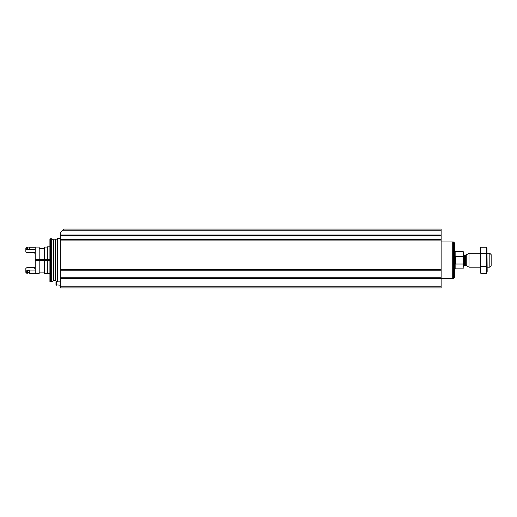 <?xml version="1.0" encoding="UTF-8"?>
<svg xmlns="http://www.w3.org/2000/svg" width="517" height="517" viewBox="0 0 517 517"><rect width="100%" height="100%" fill="white"/><g stroke="black" fill="none" stroke-linecap="round" stroke-linejoin="round"><path stroke-width="0.78" d="M60.295 286.198L60.295 239.739L441.124 239.746L60.295 239.746L60.295 232.534L63.759 229.07L441.124 229.07L441.124 287.93L60.295 287.93L60.295 286.198L441.124 286.198M60.295 269.997L441.124 269.99L60.295 269.997M60.295 235.371L441.124 235.358L60.295 235.371M60.295 281.868L57.413 281.868L57.413 238.595L60.295 238.595M51.713 281.694L51.713 238.764L50.601 238.764L50.601 281.694L51.713 281.694L53.548 280.641L53.548 239.823L55.28 239.823L57.413 238.595M50.601 281.694L49.91 281.513L49.91 238.951L50.601 238.764M46.452 260.749L46.452 259.715M45.586 260.749L45.586 259.715M56.573 285.197L56.573 281.739L55.972 282.088L55.972 284.848L60.295 285.197M463.452 257.337L463.109 251.579L463.452 251.921L463.109 268.885L463.439 263.172M463.109 264.006L455.49 264.006L455.49 256.458L463.109 256.458M489.825 253.304L489.825 267.153L491.15 265.828L491.15 254.635L489.825 253.304L487.169 253.304M480.248 267.153L468.99 267.153L468.99 253.304L480.248 253.304M453.59 242.014L453.59 278.45L454.449 277.584L454.449 242.88L453.59 242.014L452.724 242.014M60.295 278.508L452.724 278.508L452.724 241.95L441.124 241.95M480.248 249.065L480.248 271.399L480.732 273.222L480.732 247.236L486.678 247.236L486.678 273.222L480.732 273.222L480.442 271.923M480.241 249.065L480.732 247.236M486.969 248.535L487.169 271.399L486.678 273.222M480.732 253.737L486.678 253.737M480.732 266.727L486.678 266.727M49.91 246.816L47.312 246.816L47.312 259.715L49.91 259.715M39.182 260.749L39.182 273.39L35.195 273.39L35.195 260.749L49.91 260.749M47.312 260.749L47.312 273.648L49.91 273.648M34.161 267.767L35.195 266.908L34.161 267.767L26.716 267.767L25.85 268.446L25.85 272.349L26.716 273.215L27.407 273.215L27.407 270.643L29.314 270.643L29.314 273.215L35.195 273.215M35.195 270.96L29.314 270.96M27.407 270.96L26.716 270.96L26.716 273.215M25.85 270.494L26.716 270.96M47.312 247.074L44.456 247.074L44.456 259.715L47.312 259.715M44.456 260.749L44.456 273.39L47.312 273.39M39.182 259.715L39.182 247.074L35.195 247.074L35.195 259.715L44.456 259.715M35.195 249.498L26.716 249.498L25.85 249.97L25.85 252.012L26.716 252.69L34.161 252.69L35.195 253.55L34.161 252.69M35.195 247.249L29.314 247.249L29.314 249.498M25.85 249.97L25.85 248.115L26.716 247.249L27.407 247.249L27.407 249.498M26.716 247.249L26.716 249.498M35.195 260.749L35.195 259.715M42.123 259.715L42.123 260.749M41.748 259.715L41.748 260.749M36.927 260.232L36.927 260.749L36.927 260.232M62.027 230.802L441.124 230.802M60.295 235.028L441.124 235.028M60.295 269.48L441.124 269.48M60.295 240.082L441.124 240.082M60.295 235.907L441.124 235.907M60.295 239.197L441.124 239.197M60.295 270.229L441.124 270.229M60.295 277.758L441.124 277.758M60.295 277.997L441.124 277.997L60.295 277.984M53.548 280.641L55.28 280.641L55.28 239.823M463.109 268.885L455.147 268.885L455.147 251.579L454.449 250.881M466.237 254.9L465.714 255.036L465.714 265.421L466.237 265.564L466.237 254.9L468.99 253.304M465.714 265.421L464.492 265.421L464.492 255.036C464.318 255.333 463.969 254.991 463.452 254.002M37.45 259.715L37.45 260.749M43.001 259.715L43.001 260.749M42.93 259.715L42.93 260.749M42.22 259.715L42.22 260.749M55.28 280.641L57.413 281.868M53.548 239.823L51.713 238.764M56.573 281.739L57.18 281.739M463.109 251.579L455.147 251.579M489.825 267.153L487.169 267.153M466.237 265.564L468.99 267.153M465.714 255.036L464.492 255.036M464.492 265.421C464.324 265.131 463.975 265.473 463.452 266.462M455.147 268.885L454.449 269.577M453.59 278.45L452.724 278.45M34.161 268.452L35.195 267.412M27.407 272.608L29.314 272.608M39.182 272.091L44.456 272.091M39.182 248.373L44.456 248.373M27.407 247.856L29.314 247.856M34.161 252.012L35.195 253.046"/></g></svg>
